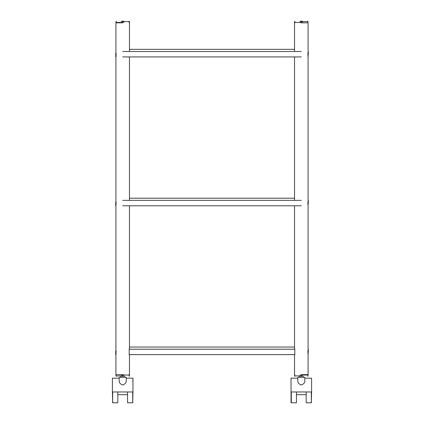 <?xml version="1.0" encoding="UTF-8"?>
<svg xmlns="http://www.w3.org/2000/svg" width="424" height="424" viewBox="0 0 424 424"><rect width="100%" height="100%" fill="white"/><g stroke="black" fill="none" stroke-linecap="round" stroke-linejoin="round"><path stroke-width="0.64" d="M291.299 391.972L291.299 402.8L291.028 391.972L311.592 391.972L311.322 402.8L311.322 391.972M294.542 349.212L294.542 347.049L129.458 347.049L129.458 349.212L294.807 349.212M112.678 391.972L112.678 402.8L112.408 391.972L132.972 391.972L132.701 402.8L132.701 391.972M302.46 376.279L300.171 376.279L300.06 375.897L302.566 375.897M300.16 21.2L302.45 21.2L302.561 21.576L300.054 21.576M308.073 57.171L307.84 53.307M308.073 206.022L307.84 202.158M308.073 354.872L307.84 351.008M301.31 374.652L308.078 374.652L301.31 374.652M301.31 22.822L308.078 22.822L301.31 22.822M294.807 348.941L294.807 354.899M112.408 402.365L112.678 402.8L117.819 402.8L117.819 391.972M132.972 402.365L132.701 402.8L127.56 402.8L127.56 391.972M124.852 376.279L124.852 377.36M120.522 376.279L120.522 377.36M119.171 381.017L119.171 377.36L126.209 377.36L126.209 381.017C126.188 382.782 125.016 384.112 122.695 384.997C120.368 384.123 119.192 382.793 119.171 381.017M126.209 378.171L132.972 378.171L132.972 391.972M119.171 378.171L112.408 378.171L112.408 391.972M297.791 378.171L291.028 378.171L291.028 402.365L291.299 402.8L296.44 402.8L296.44 391.972M311.592 402.365L311.322 402.8L306.181 402.8L306.181 391.972M303.478 376.279L303.478 377.36M299.148 376.279L299.148 377.36M297.791 381.017L297.791 377.36L304.829 377.36L304.829 381.017C304.808 382.782 303.637 384.112 301.316 384.997C298.989 384.123 297.812 382.793 297.791 381.017M304.829 378.171L311.592 378.171L311.592 391.972M121.54 21.2L123.829 21.2L123.941 21.576L121.434 21.576M123.84 376.279L121.55 376.279L121.439 375.897L123.946 375.897M115.927 57.171L116.16 53.307M122.69 374.652L115.922 374.652L122.69 374.652M122.69 22.822L115.922 22.822L122.69 22.822M115.927 354.872L116.16 351.008M115.927 206.022L116.16 202.158M129.193 354.899L129.193 348.941M115.922 354.628L115.651 354.358L115.922 349.212L115.969 354.628M308.349 349.482L308.078 354.628L308.078 349.212L308.349 349.482M129.193 349.212L129.458 349.212M129.193 354.628L294.807 354.628M122.69 200.361L301.31 200.361M122.69 205.778L301.31 205.778M122.69 51.511L301.31 51.511M122.69 56.922L301.31 56.922M115.922 205.778L115.651 205.502L115.922 200.361L115.969 205.778M115.922 56.922L115.651 56.652L115.922 51.511L115.969 56.922M308.349 200.632L308.078 205.778L308.078 200.361L308.349 200.632M308.349 51.781L308.078 56.922L308.078 51.511L308.349 51.781M129.458 200.361L129.458 198.199L294.542 198.199L294.542 200.361L294.542 56.922M129.458 51.511L129.458 49.348L294.542 49.348L294.542 51.511L294.542 22.822M302.45 374.652L302.561 375.033L300.054 375.033M308.078 375.897L307.697 376.279L308.078 375.033L302.561 375.033M294.542 375.033L294.924 374.652L294.542 375.033L294.924 376.279L294.542 375.897L300.06 375.897M307.697 22.822L308.078 21.576L302.561 21.576M300.171 22.822L300.06 22.446L302.566 22.446M294.924 22.822L294.542 22.446L294.924 22.822L294.542 22.446L294.924 22.822L294.542 22.446L294.924 22.822L294.542 22.446L294.924 22.822L294.542 22.446L294.924 22.822L294.542 22.446L294.924 22.822L294.542 22.446L294.924 22.822L294.542 22.446L294.924 22.822L294.542 22.446L294.924 22.822L294.542 22.446L294.924 22.822L294.542 22.446L294.924 22.822L294.542 22.446L294.924 22.822L294.542 22.446L294.924 22.822L294.542 22.446L294.924 22.822L294.542 22.446L294.924 22.822L294.542 22.446L294.924 22.822L294.542 22.446L294.924 22.822L294.542 22.446L294.924 22.822L294.542 22.446L294.924 22.822L294.542 22.446L294.924 22.822L294.542 22.446L294.924 22.822L294.542 22.446L294.924 22.822L294.542 22.446L294.924 22.822L294.542 22.446L294.924 22.822L294.542 22.446L294.924 22.822L294.542 22.446L294.924 22.822L294.542 22.446L294.924 22.822L294.542 22.446L294.924 22.822L294.542 22.446L294.924 22.822L294.542 22.446L294.924 22.822L294.542 22.446L294.924 22.822L294.542 22.446L294.924 22.822L294.542 22.446L294.924 22.822L294.542 22.446L294.924 22.822L294.542 22.446L294.924 22.822L294.542 22.446L294.924 22.822L294.542 22.446L294.924 22.822L294.542 22.446L294.924 22.822L294.542 22.446L294.924 22.822L294.542 22.446L300.06 22.446M129.458 22.446L129.076 22.822L129.458 21.576L122.69 21.576M121.55 22.822L121.439 22.446L123.946 22.446M116.303 21.2L115.922 21.576L116.303 22.822L115.922 22.446L121.439 22.446M123.829 374.652L123.941 375.033L121.434 375.033M129.458 375.897L129.076 376.279L129.458 375.033L123.941 375.033M115.932 375.033L116.303 376.279L115.922 375.897L121.439 375.897M308.078 21.576L307.697 21.2L308.078 21.576M294.542 21.576L294.924 21.2L294.542 22.446M308.078 375.033L307.697 374.652L308.078 375.033M308.078 200.091L308.078 57.192M308.078 206.048L308.078 348.941M308.078 354.899L308.078 374.652M308.078 51.24L308.078 22.822M294.542 374.652L294.542 354.899M294.542 205.778L294.542 348.941M132.701 381.149L132.972 381.584M127.56 394.68L117.819 394.68M306.181 394.68L296.44 394.68M129.458 375.033L129.076 374.652L129.458 375.033M115.922 375.033L116.303 374.652L115.922 375.033M129.458 21.576L129.076 21.2L129.458 21.576M115.922 374.652L115.922 354.899M115.922 22.822L115.922 51.24M115.922 57.192L115.922 200.091M115.922 348.941L115.922 206.048M129.458 354.899L129.458 374.652M129.458 347.049L129.458 205.778M129.458 198.199L129.458 56.922M129.458 49.348L129.458 22.822"/></g></svg>
